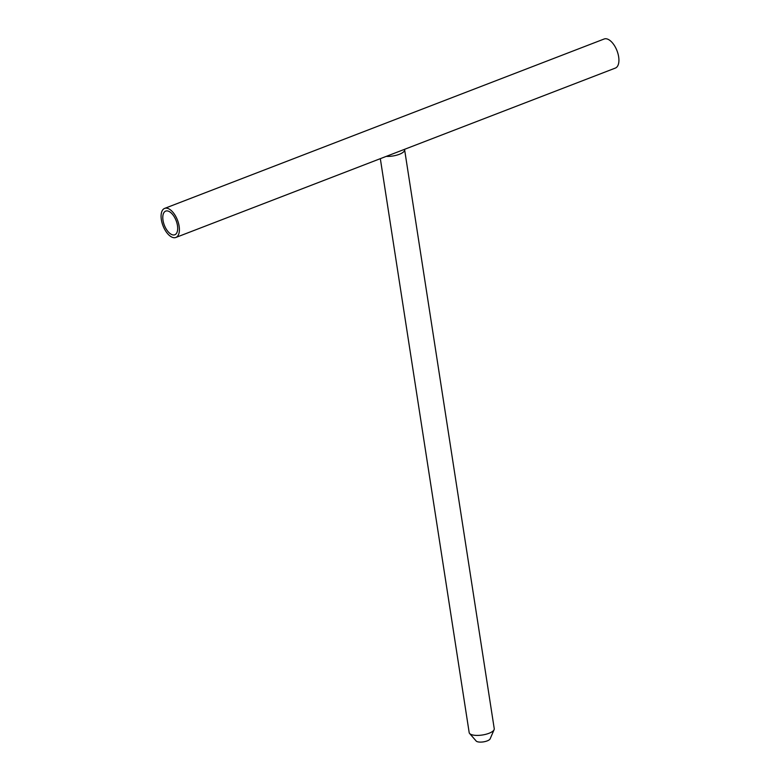 <?xml version="1.0" encoding="UTF-8"?>
<svg xmlns="http://www.w3.org/2000/svg" width="780" height="780" viewBox="0 0 780 780"><rect width="100%" height="100%" fill="white"/><g stroke="black" fill="none" stroke-linecap="round" stroke-linejoin="round"><path stroke-width="1.17" d="M494.101 729.69L490.142 738.835A7.244 2.515 171.2 0 1 487.198 740.902A7.244 2.515 171.2 0 1 476.151 741L469.609 733.483A12.685 4.397 -8.8 0 0 488.943 733.307A12.685 4.397 -8.8 0 0 494.101 729.69A12.685 4.397 -8.8 0 0 494.247 728.725L404.615 149.731A12.685 4.397 -8.8 0 0 404.498 149.341M380.328 158.662L469.18 732.605A12.685 4.397 -8.8 0 0 469.609 733.483M386.207 156.39A12.685 4.397 -8.8 0 0 399.311 154.313A12.685 4.397 -8.8 0 0 404.615 149.731M163.01 220.291A12.685 6.328 -111.1 0 0 174.798 234.77A12.685 6.328 -111.1 0 0 177.47 225.586A12.685 6.328 -111.1 0 0 165.682 211.107A12.685 6.328 -111.1 0 0 163.01 220.291M179.127 226.19A15.581 7.771 -111.1 0 0 164.639 208.397A15.581 7.771 -111.1 0 0 161.353 219.687A15.581 7.771 -111.1 0 0 175.841 237.471A15.581 7.771 -111.1 0 0 179.127 226.19M175.841 237.471L615.361 68.074A15.581 7.771 -111.1 0 0 618.647 56.794A15.581 7.771 -111.1 0 0 604.159 39L164.639 208.397"/></g></svg>
